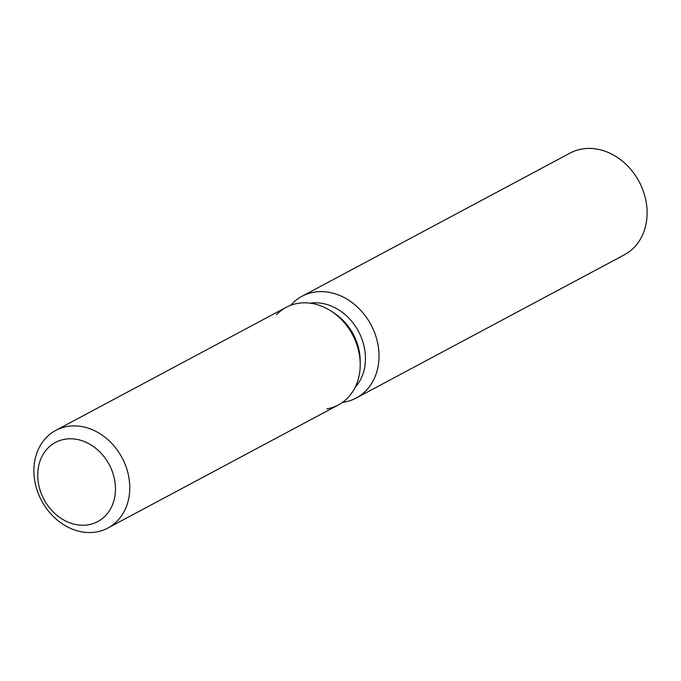 <?xml version="1.0" encoding="UTF-8"?>
<svg xmlns="http://www.w3.org/2000/svg" width="681" height="681" viewBox="0 0 681 681"><rect width="100%" height="100%" fill="white"/><g stroke="black" fill="none" stroke-linecap="round" stroke-linejoin="round"><path stroke-width="1.02" d="M64.814 439.245A44.861 36.978 -118.1 0 0 55.459 442.437A44.861 36.978 -118.1 0 0 41.456 494.006A44.861 36.978 -118.1 0 0 88.377 524.779A44.861 36.978 -118.1 0 0 97.732 521.586A44.861 36.978 -118.1 0 0 111.735 470.018A44.861 36.978 -118.1 0 0 64.814 439.245A44.861 36.978 -118.1 0 0 55.459 442.437A44.861 36.978 -118.1 0 0 41.456 494.006A44.861 36.978 -118.1 0 0 88.377 524.779A44.861 36.978 -118.1 0 0 97.732 521.586A44.861 36.978 -118.1 0 0 111.735 470.018A44.861 36.978 -118.1 0 0 64.814 439.245M326.803 408.906A55.348 45.61 -118.1 0 0 360.215 364.582A55.348 45.61 -118.1 0 0 331.928 311.609A55.348 45.61 -118.1 0 0 297.742 303.385A55.348 45.61 -118.1 0 0 276.503 314.724M342.5 402.386A57.655 47.517 -118.1 0 0 344.22 402.122A57.655 47.517 -118.1 0 0 356.24 398.019A57.655 47.517 -118.1 0 0 374.235 331.749A57.655 47.517 -118.1 0 0 313.941 292.209A57.655 47.517 -118.1 0 0 301.921 296.312A57.655 47.517 -118.1 0 0 290.659 305.301M356.24 398.019L624.332 254.839A57.655 47.517 -118.1 0 0 642.328 188.569A57.655 47.517 -118.1 0 0 582.042 149.028A57.655 47.517 -118.1 0 0 570.014 153.131L301.921 296.312M355.116 387.387A49.815 41.056 -118.1 0 0 358.512 331.451A49.815 41.056 -118.1 0 0 310.127 303.156M107.904 528.03L338.346 404.965A55.348 45.61 -118.1 0 0 360.215 364.582L360.206 361.177A49.815 41.056 -118.1 0 0 334.746 313.498L331.928 311.609A55.348 45.61 -118.1 0 0 297.742 303.385A55.348 45.61 -118.1 0 0 286.199 307.327L55.757 430.392A55.348 45.61 -118.1 0 0 38.485 494.014A55.348 45.61 -118.1 0 0 96.361 531.972A55.348 45.61 -118.1 0 0 107.904 528.03A55.348 45.61 -118.1 0 0 125.176 464.416A55.348 45.61 -118.1 0 0 67.3 426.451A55.348 45.61 -118.1 0 0 55.757 430.392M360.206 361.177L360.215 364.582A55.348 45.61 -118.1 0 0 331.928 311.609L334.746 313.498"/></g></svg>
